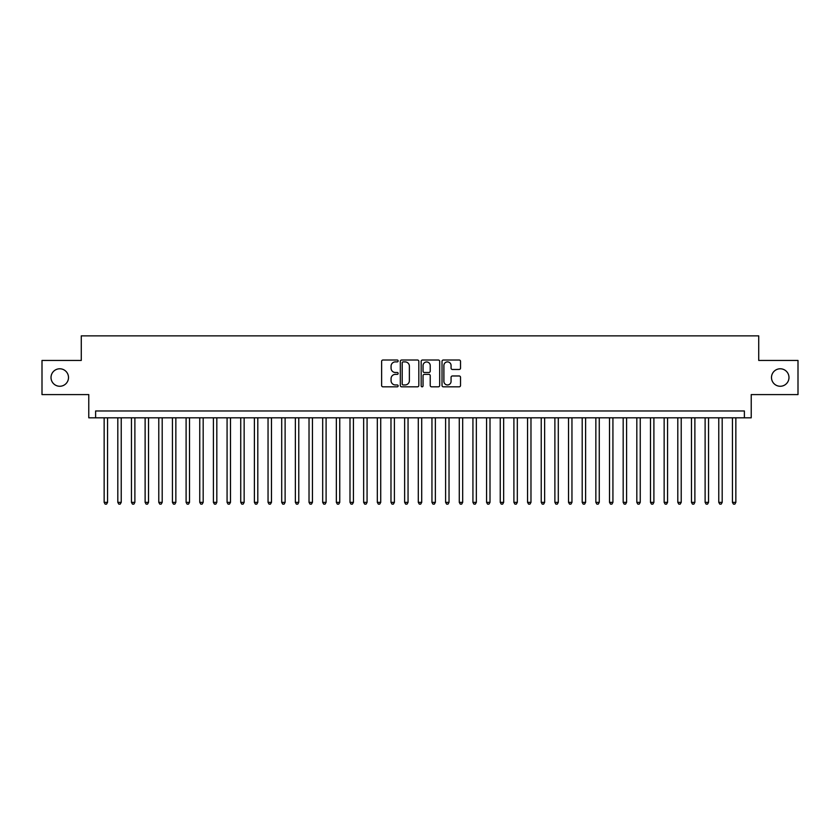 <?xml version="1.0" encoding="UTF-8"?>
<svg xmlns="http://www.w3.org/2000/svg" width="840" height="840" viewBox="0 0 840 840"><rect width="100%" height="100%" fill="white"/><g stroke="black" fill="none" stroke-linecap="round" stroke-linejoin="round"><path stroke-width="1.26" d="M398.149 360.959A0.935 0.935 0 0 0 397.205 360.014L382.967 360.014A1.344 1.344 0 0 0 381.623 361.358L381.623 385.487A1.344 1.344 0 0 0 382.967 386.831L397.205 386.831A0.935 0.935 0 0 0 398.149 385.896A0.935 0.935 0 0 0 397.205 384.951L395.367 384.951A4.295 4.295 0 0 1 391.072 380.667L391.072 378.651A4.295 4.295 0 0 1 395.367 374.367L397.205 374.367A0.935 0.935 0 0 0 398.149 373.422A0.935 0.935 0 0 0 397.205 372.488L395.367 372.488A4.295 4.295 0 0 1 391.072 368.193L391.072 366.188A4.295 4.295 0 0 1 395.367 361.893L397.205 361.893A0.935 0.935 0 0 0 398.149 360.959M771.498 377.517A8.747 8.747 0 0 0 780.245 386.264A8.747 8.747 0 0 0 788.981 377.517A8.747 8.747 0 0 0 780.245 368.781A8.747 8.747 0 0 0 771.498 377.517M51.02 377.517A8.747 8.747 0 0 0 59.755 386.264A8.747 8.747 0 0 0 68.502 377.517A8.747 8.747 0 0 0 59.755 368.781A8.747 8.747 0 0 0 51.02 377.517M459.186 369.474A1.344 1.344 0 0 0 460.519 368.13L460.519 361.358A1.344 1.344 0 0 0 459.186 360.014L443.363 360.014A1.344 1.344 0 0 0 442.019 361.358L442.019 385.487A1.344 1.344 0 0 0 443.363 386.831L459.186 386.831A1.344 1.344 0 0 0 460.519 385.487L460.519 377.318A1.344 1.344 0 0 0 459.186 375.974L452.413 375.974A1.344 1.344 0 0 0 451.07 377.318L451.07 381.37A3.591 3.591 0 0 1 447.489 384.951A3.591 3.591 0 0 1 443.898 381.37L443.898 365.484A3.591 3.591 0 0 1 447.489 361.893A3.591 3.591 0 0 1 451.07 365.484L451.07 368.13A1.344 1.344 0 0 0 452.413 369.474L459.186 369.474M744.387 417.816L751.223 417.816L751.223 394.59L798 394.59L798 360.444L758.73 360.444L758.73 335.864L81.27 335.864L81.27 360.444L42 360.444L42 394.59L88.778 394.59L88.778 417.816L744.387 417.816L744.387 410.981L95.613 410.981L95.613 417.816M418.824 361.358A1.344 1.344 0 0 0 417.491 360.014L401.667 360.014A1.344 1.344 0 0 0 400.323 361.358L400.323 385.487A1.344 1.344 0 0 0 401.667 386.831L417.491 386.831A1.344 1.344 0 0 0 418.824 385.487L418.824 361.358M422.51 360.014L438.333 360.014A1.344 1.344 0 0 1 439.677 361.358L439.677 385.487A1.344 1.344 0 0 1 438.333 386.831L431.56 386.831A1.344 1.344 0 0 1 430.227 385.487L430.227 375.701A1.344 1.344 0 0 0 428.883 374.367L424.389 374.367A1.344 1.344 0 0 0 423.045 375.701L423.045 385.896A0.935 0.935 0 0 1 422.111 386.831A0.935 0.935 0 0 1 421.176 385.896L421.176 361.358A1.344 1.344 0 0 1 422.51 360.014M403.137 361.893A0.935 0.935 0 0 0 402.203 362.838L402.203 384.017A0.935 0.935 0 0 0 403.137 384.951L405.09 384.951A4.295 4.295 0 0 0 409.374 380.667L409.374 366.188A4.295 4.295 0 0 0 405.09 361.893L403.137 361.893M430.227 365.547A3.591 3.591 0 0 0 426.636 361.967A3.591 3.591 0 0 0 423.045 365.547L423.045 371.144A1.344 1.344 0 0 0 424.389 372.488L428.883 372.488A1.344 1.344 0 0 0 430.227 371.144L430.227 365.547M104.15 417.816L104.15 502.362L107.562 502.362L107.562 417.816M107.562 502.362L106.533 504.137L105.168 504.137L104.15 502.362M117.81 417.816L117.81 502.362L121.223 502.362L121.223 417.816M121.223 502.362L120.194 504.137L118.829 504.137L117.81 502.362M131.46 417.816L131.46 502.362L134.883 502.362L134.883 417.816M134.883 502.362L133.854 504.137L132.489 504.137L131.46 502.362M145.121 417.816L145.121 502.362L148.533 502.362L148.533 417.816M148.533 502.362L147.515 504.137L146.15 504.137L145.121 502.362M158.781 417.816L158.781 502.362L162.194 502.362L162.194 417.816M162.194 502.362L161.175 504.137L159.81 504.137L158.781 502.362M172.441 417.816L172.441 502.362L175.854 502.362L175.854 417.816M175.854 502.362L174.825 504.137L173.46 504.137L172.441 502.362M186.102 417.816L186.102 502.362L189.515 502.362L189.515 417.816M189.515 502.362L188.486 504.137L187.121 504.137L186.102 502.362M199.752 417.816L199.752 502.362L203.175 502.362L203.175 417.816M203.175 502.362L202.146 504.137L200.781 504.137L199.752 502.362M213.413 417.816L213.413 502.362L216.825 502.362L216.825 417.816M216.825 502.362L215.806 504.137L214.441 504.137L213.413 502.362M227.073 417.816L227.073 502.362L230.486 502.362L230.486 417.816M230.486 502.362L229.467 504.137L228.102 504.137L227.073 502.362M240.734 417.816L240.734 502.362L244.146 502.362L244.146 417.816M244.146 502.362L243.117 504.137L241.752 504.137L240.734 502.362M254.394 417.816L254.394 502.362L257.807 502.362L257.807 417.816M257.807 502.362L256.778 504.137L255.413 504.137L254.394 502.362M268.044 417.816L268.044 502.362L271.467 502.362L271.467 417.816M271.467 502.362L270.438 504.137L269.073 504.137L268.044 502.362M281.705 417.816L281.705 502.362L285.117 502.362L285.117 417.816M285.117 502.362L284.099 504.137L282.733 504.137L281.705 502.362M295.365 417.816L295.365 502.362L298.778 502.362L298.778 417.816M298.778 502.362L297.759 504.137L296.394 504.137L295.365 502.362M309.026 417.816L309.026 502.362L312.438 502.362L312.438 417.816M312.438 502.362L311.419 504.137L310.044 504.137L309.026 502.362M322.686 417.816L322.686 502.362L326.099 502.362L326.099 417.816M326.099 502.362L325.07 504.137L323.705 504.137L322.686 502.362M336.346 417.816L336.346 502.362L339.759 502.362L339.759 417.816M339.759 502.362L338.73 504.137L337.365 504.137L336.346 502.362M349.997 417.816L349.997 502.362L353.419 502.362L353.419 417.816M353.419 502.362L352.391 504.137L351.026 504.137L349.997 502.362M363.657 417.816L363.657 502.362L367.07 502.362L367.07 417.816M367.07 502.362L366.051 504.137L364.686 504.137L363.657 502.362M377.318 417.816L377.318 502.362L380.73 502.362L380.73 417.816M380.73 502.362L379.712 504.137L378.346 504.137L377.318 502.362M390.978 417.816L390.978 502.362L394.391 502.362L394.391 417.816M394.391 502.362L393.362 504.137L391.997 504.137L390.978 502.362M404.639 417.816L404.639 502.362L408.051 502.362L408.051 417.816M408.051 502.362L407.022 504.137L405.657 504.137L404.639 502.362M418.288 417.816L418.288 502.362L421.712 502.362L421.712 417.816M421.712 502.362L420.683 504.137L419.318 504.137L418.288 502.362M431.949 417.816L431.949 502.362L435.362 502.362L435.362 417.816M435.362 502.362L434.343 504.137L432.978 504.137L431.949 502.362M445.61 417.816L445.61 502.362L449.022 502.362L449.022 417.816M449.022 502.362L448.004 504.137L446.639 504.137L445.61 502.362M459.27 417.816L459.27 502.362L462.683 502.362L462.683 417.816M462.683 502.362L461.654 504.137L460.288 504.137L459.27 502.362M472.931 417.816L472.931 502.362L476.343 502.362L476.343 417.816M476.343 502.362L475.314 504.137L473.949 504.137L472.931 502.362M486.581 417.816L486.581 502.362L490.004 502.362L490.004 417.816M490.004 502.362L488.975 504.137L487.61 504.137L486.581 502.362M500.241 417.816L500.241 502.362L503.654 502.362L503.654 417.816M503.654 502.362L502.635 504.137L501.27 504.137L500.241 502.362M513.902 417.816L513.902 502.362L517.314 502.362L517.314 417.816M517.314 502.362L516.295 504.137L514.931 504.137L513.902 502.362M527.562 417.816L527.562 502.362L530.975 502.362L530.975 417.816M530.975 502.362L529.956 504.137L528.581 504.137L527.562 502.362M541.223 417.816L541.223 502.362L544.635 502.362L544.635 417.816M544.635 502.362L543.606 504.137L542.241 504.137L541.223 502.362M554.883 417.816L554.883 502.362L558.296 502.362L558.296 417.816M558.296 502.362L557.267 504.137L555.901 504.137L554.883 502.362M568.533 417.816L568.533 502.362L571.956 502.362L571.956 417.816M571.956 502.362L570.927 504.137L569.562 504.137L568.533 502.362M582.194 417.816L582.194 502.362L585.606 502.362L585.606 417.816M585.606 502.362L584.587 504.137L583.223 504.137L582.194 502.362M595.854 417.816L595.854 502.362L599.267 502.362L599.267 417.816M599.267 502.362L598.248 504.137L596.883 504.137L595.854 502.362M609.514 417.816L609.514 502.362L612.927 502.362L612.927 417.816M612.927 502.362L611.898 504.137L610.533 504.137L609.514 502.362M623.175 417.816L623.175 502.362L626.587 502.362L626.587 417.816M626.587 502.362L625.558 504.137L624.194 504.137L623.175 502.362M636.825 417.816L636.825 502.362L640.248 502.362L640.248 417.816M640.248 502.362L639.219 504.137L637.854 504.137L636.825 502.362M650.486 417.816L650.486 502.362L653.898 502.362L653.898 417.816M653.898 502.362L652.88 504.137L651.514 504.137L650.486 502.362M664.146 417.816L664.146 502.362L667.558 502.362L667.558 417.816M667.558 502.362L666.54 504.137L665.175 504.137L664.146 502.362M677.807 417.816L677.807 502.362L681.219 502.362L681.219 417.816M681.219 502.362L680.19 504.137L678.825 504.137L677.807 502.362M691.467 417.816L691.467 502.362L694.88 502.362L694.88 417.816M694.88 502.362L693.851 504.137L692.486 504.137L691.467 502.362M705.117 417.816L705.117 502.362L708.54 502.362L708.54 417.816M708.54 502.362L707.511 504.137L706.146 504.137L705.117 502.362M718.778 417.816L718.778 502.362L722.19 502.362L722.19 417.816M722.19 502.362L721.172 504.137L719.807 504.137L718.778 502.362M732.438 417.816L732.438 502.362L735.851 502.362L735.851 417.816M735.851 502.362L734.832 504.137L733.467 504.137L732.438 502.362"/></g></svg>
